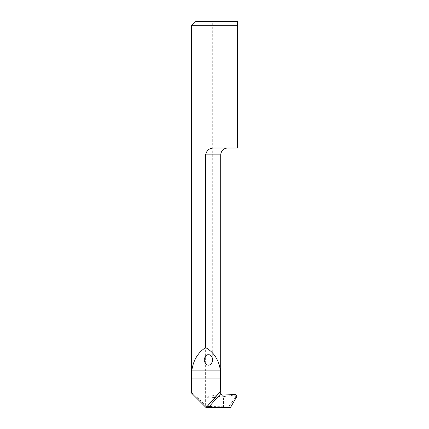 <?xml version="1.0" encoding="UTF-8"?>
<svg xmlns="http://www.w3.org/2000/svg" width="429" height="429" viewBox="0 0 429 429"><rect width="100%" height="100%" fill="white"/><g stroke="black" fill="none" stroke-linecap="round" stroke-linejoin="round"><path stroke-width="0.32" stroke-dasharray="2.15 1.61" d="M220.704 393.404C219.868 394.589 214.843 395.656 205.636 396.6L205.636 154.869L220.721 154.869M223.563 396.616L233.14 395.179C235.306 395.157 236.079 395.897 235.457 397.399L228.437 407.051L223.563 406.794L223.563 396.616L209.652 397.978C217.524 397.093 221.804 396.139 222.49 395.125M223.563 406.794L206.649 406.413L206.177 407.55M230.459 407.545L228.437 407.051M206.649 406.413L205.636 405.394C196.375 396.519 191.683 392.417 191.565 393.087M205.636 405.394L205.636 396.6L205.877 397.147L209.652 397.978M191.548 25.74L237.452 25.74L237.452 148.005L214.682 148.005C209.631 147.871 206.612 150.155 205.636 154.869M214.682 148.005L227.584 148.005L214.682 148.005M212.72 21.45L204.14 21.45L212.72 21.45L212.72 359.877M237.452 21.45L195.838 21.45M234.985 394.466L233.14 395.179M235.457 397.399L236.567 396.97M205.877 405.636L205.877 397.147M204.14 359.877L204.14 21.45"/><path stroke-width="0.64" d="M220.747 393.801A534.577 531.981 -135 0 0 208.537 407.464L230.459 407.545L236.567 396.97C237.044 395.527 236.513 394.696 234.985 394.466L222.49 395.125L220.747 393.801L220.704 391.307L206.177 407.55A536.293 533.687 45 0 1 220.71 391.312L220.721 154.869L205.636 154.869C206.622 150.15 209.642 147.866 214.682 148.005L237.452 148.005L237.452 25.74L191.548 25.74L191.548 393.007L191.87 370.104C193.463 359.995 198.053 352.499 205.636 347.597L205.636 154.869M205.636 347.597C213.739 352.139 218.651 359.636 220.388 370.104L220.704 391.307M208.537 407.464L206.193 407.545M206.022 407.545L191.565 393.087M191.548 25.74L195.838 21.45L237.452 21.45L237.452 25.74L237.452 21.45M208.43 354.762C206.403 354.472 204.971 356.177 204.14 359.877C205.335 366.924 211.529 366.924 212.72 359.877C211.888 356.177 210.457 354.472 208.43 354.762M191.565 378.925L220.704 378.925M191.87 370.104L220.388 370.104M220.721 154.869C221.128 150.697 223.418 148.413 227.584 148.005"/></g></svg>
